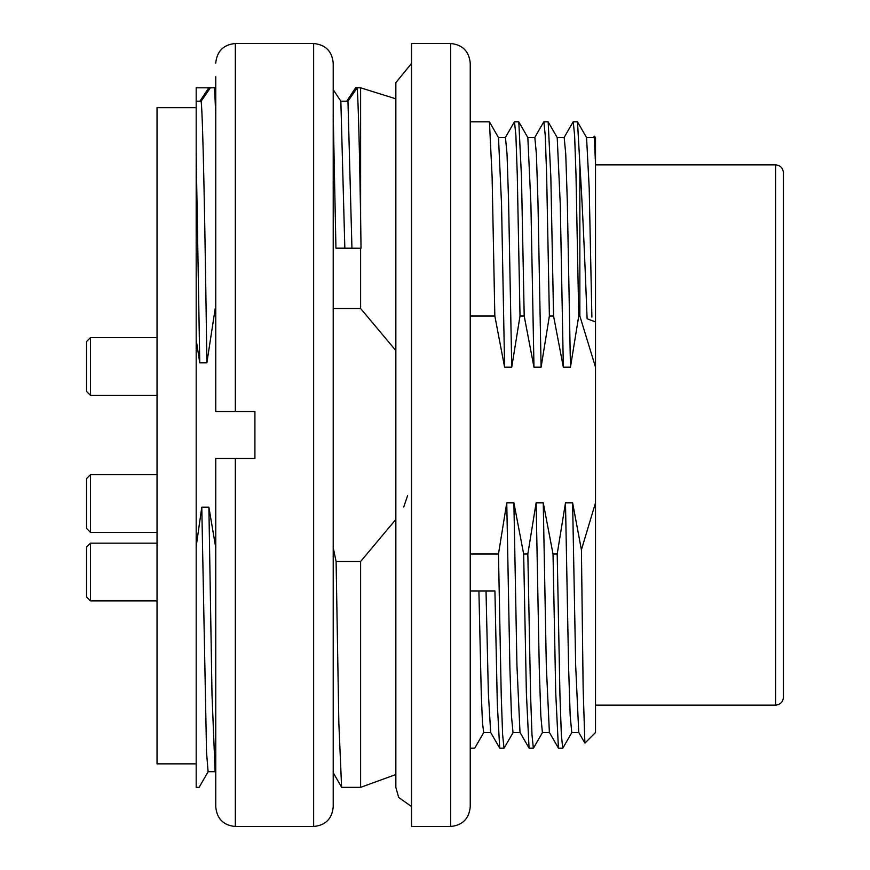 <?xml version="1.0" encoding="UTF-8"?>
<svg xmlns="http://www.w3.org/2000/svg" width="870" height="870" viewBox="0 0 870 870"><rect width="100%" height="100%" fill="white"/><g stroke="black" fill="none" stroke-linecap="round" stroke-linejoin="round"><path stroke-width="1.3" d="M215.216 308.502L206.875 362.812C205.005 226.559 203.014 117.624 201.155 101.203L210.388 87.816L214.553 87.816L215.76 89.664M201.155 101.203L196.185 101.203L196.185 339.855L199.763 362.812L206.875 362.812M196.185 107.662L157.035 107.662L157.035 763.86L196.185 763.86M196.185 101.203L196.185 87.816L208.778 87.816L199.926 101.203M208.778 87.816L210.388 87.816M395.85 98.821L360.615 87.816L355.591 87.816L346.738 101.203M351.937 248.157L347.967 101.203L357.2 87.816C358.342 104.226 359.473 147.128 360.615 216.51L360.615 87.816M347.967 101.203L340.855 101.203L344.835 248.157M333.21 89.664L340.855 101.203M403.713 507.058L407.595 495.672M333.21 547.752L336.103 561.498L360.615 561.498L360.615 787.35L341.725 787.35M395.85 519.433L360.615 561.498M333.21 308.502L360.615 308.502L395.85 350.566M215.76 772.701L215.107 771.57L212.008 694.782L208.887 507.188L201.786 507.188L196.185 546.577L196.185 339.855M208.887 507.188L215.76 547.752M333.21 114.372L335.94 248.157L361.028 248.244L360.615 216.51M360.615 248.157L360.615 308.502M577.517 122.104L579.855 164.234L579.855 315.995L578.746 315.995L575.994 174.674L574.613 135.405L573.221 121.8L577.397 121.8M557.202 137.547L548.165 121.909L550.851 177.197L553.559 315.995L549.383 315.995L546.632 174.685L545.251 135.415L543.859 121.8L548.046 121.8M524.197 315.995L533.973 367.194L530.907 204.222L527.84 137.569L518.803 121.909L521.478 176.925L524.197 315.995L520.021 315.995L517.269 174.685L515.888 135.415L514.496 121.8L518.683 121.8M594.264 136.209L595.515 137.46L595.515 163.44L594.254 136.394M470.235 590.958L494.921 590.958L497.314 703.917L499.695 748.059M470.235 554.005L498.477 554.005L501.229 695.282L502.61 734.541L504.002 748.2L499.826 748.2M553.026 554.005L543.25 502.806L546.317 665.931L549.383 732.431L558.42 748.091L555.734 692.944L553.026 554.005L557.202 554.005L559.954 695.315L561.335 734.584L562.716 748.2L558.54 748.2M520.021 732.453L529.058 748.091L526.372 692.955L523.664 554.005L527.84 554.005L530.591 695.315L531.972 734.584L533.353 748.2L529.178 748.2M450.66 43.5C462.503 44.707 469.028 51.232 470.235 63.075L470.235 806.925C469.028 818.768 462.503 825.293 450.66 826.5L450.66 43.5L411.51 43.5L411.51 826.5L450.66 826.5M214.553 87.816L215.76 114.612M199.067 787.35L196.185 787.35L196.185 546.577M579.855 315.995L595.515 367.194L595.515 502.806L581.41 549.818L572.612 502.806L575.679 665.637L578.746 732.431L584.879 743.056L583.15 688.714L581.421 549.796M595.515 502.806L595.515 732.54L584.966 743.089M498.477 137.547L489.44 121.909L492.115 176.925L494.834 315.995L470.235 315.995M543.25 502.806L536.127 502.806L539.269 668.377L540.825 715.901L542.401 732.54L549.438 732.54M527.84 554.005L536.127 502.806M520.01 732.42L516.943 665.441L513.887 502.806L523.664 554.005M513.887 502.806L506.764 502.806L509.896 667.866L511.451 715.858L513.028 732.54L520.075 732.54M498.477 554.005L506.764 502.806M498.488 137.569L501.544 204.385L504.611 367.194L494.834 315.995M504.611 367.194L511.734 367.194L508.602 201.862L507.036 154.12L505.459 137.46L498.423 137.46M520.021 315.995L511.734 367.194M533.973 367.194L541.096 367.194L537.964 201.753L536.399 154.164L534.822 137.46L527.785 137.46M549.383 315.995L541.096 367.194M557.213 137.58L560.269 204.45L563.336 367.194L553.559 315.995M563.336 367.194L570.459 367.194L567.327 201.992L565.761 154.294L564.184 137.46L557.148 137.46M578.746 315.995L570.459 367.194M572.612 502.806L565.489 502.806L568.621 668.138L570.187 715.814L571.764 732.54L578.8 732.54M557.202 554.005L565.489 502.806M579.855 164.234C582.226 201.938 584.651 253.442 587.109 318.757L595.515 321.943L595.515 367.194M595.515 163.44L595.515 321.943M775.605 164.865C780.325 165.365 782.935 167.975 783.435 172.695L783.435 697.305C782.935 702.025 780.325 704.635 775.605 705.135L775.605 164.865L595.515 164.865M341.605 787.241L338.843 722.981L336.103 561.498M201.786 507.188L206.538 752.441L208.104 771.69L215.173 771.69M196.185 154.958L199.763 362.812M478.902 590.958L481.295 694.912L482.491 722.937L483.676 732.507M499.706 748.102L490.658 732.442L488.353 692.933L486.025 590.958M586.565 137.601L589.207 188.409L591.883 317.071M234.661 458.49L215.76 458.49L235.335 458.49L235.335 826.5L313.635 826.5C325.521 825.336 332.046 818.811 333.21 806.925L333.21 63.075L333.21 806.925M215.76 76.777L215.76 411.51L224.536 411.51M235.335 458.49L254.91 458.49L254.91 411.51L215.76 411.51M215.76 458.49L215.76 806.925C216.924 818.811 223.449 825.336 235.335 826.5M234.03 411.51L226.222 411.51M86.565 391.446L90.48 395.361L86.565 391.446L86.565 341.529L90.48 337.614L90.48 395.361L157.035 395.361M90.48 532.386L86.565 528.471L86.565 478.554L90.48 474.639L90.48 532.386L157.035 532.386M90.48 600.898L86.565 596.983L86.565 547.067L90.48 543.152L90.48 600.898L157.035 600.898M235.335 411.51L235.335 43.5L313.635 43.5L313.635 826.5M395.85 774.528L360.615 787.35M474.628 748.2L470.235 748.2M489.321 121.8L470.235 121.8M775.605 705.135L595.515 705.135M199.176 787.241L208.224 771.57M333.21 772.701L341.616 787.252M474.748 748.102L483.796 732.442M490.713 732.54L483.666 732.54M562.846 748.091L571.884 732.453M504.121 748.091L513.159 732.453M533.484 748.091L542.521 732.453M586.565 137.558L577.517 121.898M594.188 136.242L593.427 137.569M593.547 137.46L586.51 137.46M514.377 121.909L505.339 137.547M543.739 121.909L534.702 137.547M573.102 121.909L564.064 137.547M411.51 806.533L398.667 797.464L395.85 787.35L395.85 82.65L411.51 63.466M235.335 43.5C223.449 44.664 216.924 51.189 215.76 63.075M313.635 43.5C325.521 44.664 332.046 51.189 333.21 63.075M90.48 337.614L157.035 337.614L90.48 337.614L86.565 341.529M90.48 474.639L157.035 474.639L90.48 474.639L86.565 478.554M90.48 543.152L157.035 543.152"/></g></svg>
